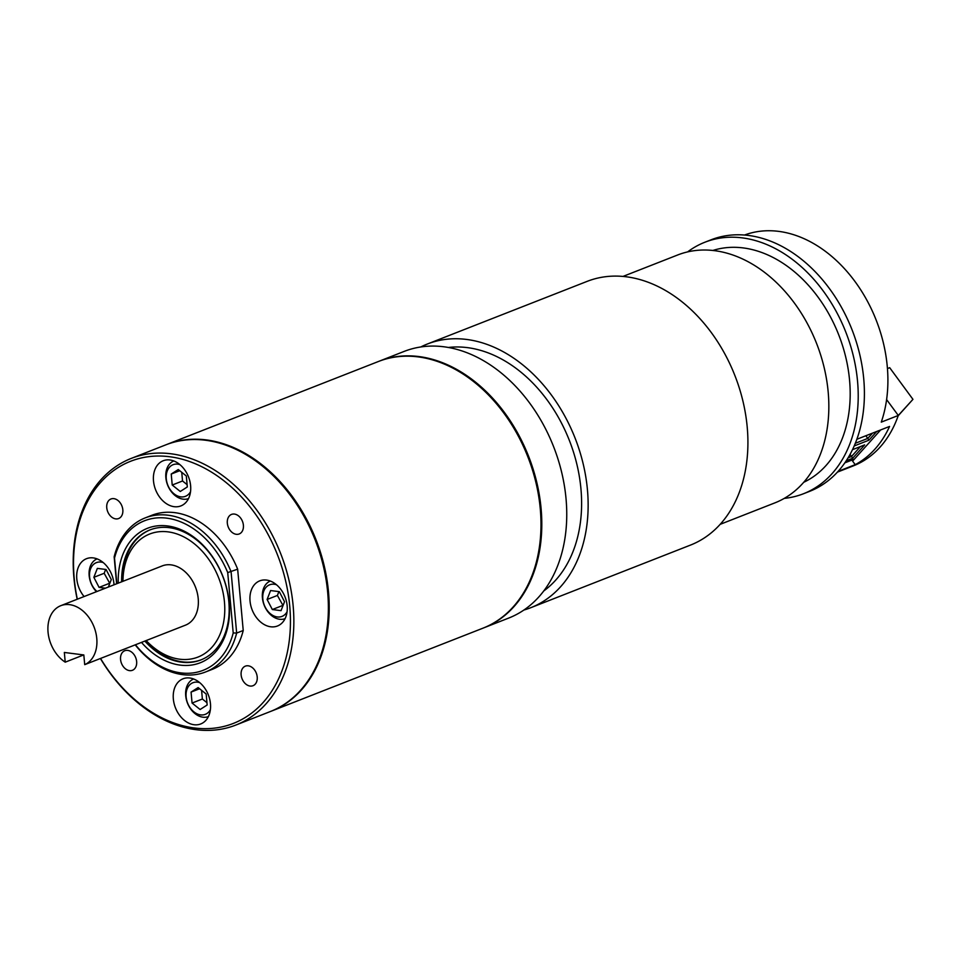 <?xml version="1.0" encoding="UTF-8"?>
<svg xmlns="http://www.w3.org/2000/svg" width="961" height="961" viewBox="0 0 961 961"><rect width="100%" height="100%" fill="white"/><g stroke="black" fill="none" stroke-linecap="round" stroke-linejoin="round"><path stroke-width="1.44" d="M179.923 464.643A16.974 12.373 -111.4 0 0 166.277 478.842A16.974 12.373 -111.4 0 0 176.548 495.48A16.974 12.373 -111.4 0 0 190.53 491.696M188.536 498.579A20.205 14.727 68.6 0 1 165.869 477.713A20.205 14.727 68.6 0 1 173.773 460.956M103.235 562.581A16.974 12.373 -111.4 0 0 89.577 576.78A16.974 12.373 -111.4 0 0 97.013 591.483M96.46 591.7A20.205 14.727 68.6 0 1 89.169 575.651A20.205 14.727 68.6 0 1 97.085 558.894M199.768 682.67A16.974 12.373 -111.4 0 0 186.122 696.869A16.974 12.373 -111.4 0 0 196.392 713.506A16.974 12.373 -111.4 0 0 210.375 709.723M208.369 716.606A20.205 14.727 68.6 0 1 185.713 695.752A20.205 14.727 68.6 0 1 193.617 678.983M190.614 485.701A24.253 17.67 -111.4 0 0 163.202 460.751A24.253 17.67 -111.4 0 0 153.496 480.956A24.253 17.67 -111.4 0 0 180.908 505.906A24.253 17.67 -111.4 0 0 190.614 485.701M114.011 584.817A24.253 17.67 -111.4 0 0 113.927 583.639A24.253 17.67 -111.4 0 0 86.502 558.689A24.253 17.67 -111.4 0 0 76.796 578.894A24.253 17.67 -111.4 0 0 84.1 596.541M210.459 703.74A24.253 17.67 -111.4 0 0 183.046 678.79A24.253 17.67 -111.4 0 0 173.34 698.995A24.253 17.67 -111.4 0 0 200.753 723.945A24.253 17.67 -111.4 0 0 210.459 703.74M243.397 525.223A10.499 7.652 -111.4 0 0 231.529 514.411A10.499 7.652 -111.4 0 0 227.325 523.156A10.499 7.652 -111.4 0 0 239.193 533.968A10.499 7.652 -111.4 0 0 243.397 525.223M122.828 509.798A10.499 7.652 -111.4 0 0 110.959 498.987A10.499 7.652 -111.4 0 0 106.755 507.732A10.499 7.652 -111.4 0 0 118.623 518.544A10.499 7.652 -111.4 0 0 122.828 509.798M136.642 661.54A10.499 7.652 -111.4 0 0 124.762 650.729A10.499 7.652 -111.4 0 0 120.557 659.486A10.499 7.652 -111.4 0 0 132.438 670.285A10.499 7.652 -111.4 0 0 136.642 661.54M276.468 584.744A16.974 12.373 -111.4 0 0 262.821 598.943A16.974 12.373 -111.4 0 0 273.092 615.569A16.974 12.373 -111.4 0 0 287.075 611.785M285.069 618.68A20.205 14.727 68.6 0 1 262.413 597.814A20.205 14.727 68.6 0 1 270.317 581.045M287.159 605.802A24.253 17.67 -111.4 0 0 259.746 580.852A24.253 17.67 -111.4 0 0 250.04 601.057A24.253 17.67 -111.4 0 0 277.453 626.007A24.253 17.67 -111.4 0 0 287.159 605.802M257.212 676.964A10.499 7.652 -111.4 0 0 245.331 666.153A10.499 7.652 -111.4 0 0 241.127 674.898A10.499 7.652 -111.4 0 0 253.007 685.71A10.499 7.652 -111.4 0 0 257.212 676.964M146.168 640.555A66.093 48.158 -111.4 0 0 200.693 655.87A66.093 48.158 -111.4 0 0 224.454 602.006A66.093 48.158 -111.4 0 0 171.178 532.382A66.093 48.158 -111.4 0 0 122.948 581.309M145.688 640.747A69.817 50.873 -111.4 0 0 201.305 659.751M144.859 641.071A69.817 50.873 -111.4 0 0 200.897 659.919A69.817 50.873 -111.4 0 0 228.838 601.766A69.817 50.873 -111.4 0 0 149.928 529.931A69.817 50.873 -111.4 0 0 121.639 581.825M150.336 529.775A69.817 50.873 -111.4 0 0 122.467 581.501M141.471 642.392A72.231 52.639 -111.4 0 0 202.086 661.997A72.231 52.639 -111.4 0 0 229.15 602.607A72.231 52.639 -111.4 0 0 169.653 526.268A72.231 52.639 -111.4 0 0 118.251 583.147M100.545 658.441A140.786 102.599 -111.4 0 0 225.991 725.879A140.786 102.599 -111.4 0 0 289.741 606.139A140.786 102.599 -111.4 0 0 169.641 456.727A140.786 102.599 -111.4 0 0 74.225 578.57A140.786 102.599 -111.4 0 0 77.324 599.196M77.18 599.256A143.213 104.365 68.6 0 1 73.913 577.717A143.213 104.365 68.6 0 1 131.249 458.409A143.213 104.365 68.6 0 1 293.141 605.766A143.213 104.365 68.6 0 1 235.805 725.074A143.213 104.365 68.6 0 1 100.4 658.501M235.805 725.074L270.329 711.536A143.213 104.365 -111.4 0 0 327.665 592.228A143.213 104.365 -111.4 0 0 165.772 444.871L131.249 458.409M166.193 444.715A143.213 104.365 68.6 0 1 166.601 444.547A143.213 104.365 68.6 0 1 328.494 591.904A143.213 104.365 68.6 0 1 271.158 711.212A143.213 104.365 68.6 0 1 270.75 711.368M271.158 711.212L482.939 628.182A143.213 104.365 -111.4 0 0 540.274 508.862A143.213 104.365 -111.4 0 0 378.382 361.516L166.601 444.547M378.79 361.348A143.213 104.365 68.6 0 1 379.199 361.192A143.213 104.365 68.6 0 1 541.091 508.537A143.213 104.365 68.6 0 1 483.755 627.857A143.213 104.365 68.6 0 1 483.347 628.013M483.755 627.857L508.705 618.067A143.213 104.365 -111.4 0 0 566.041 498.759A143.213 104.365 -111.4 0 0 404.149 351.414L379.199 361.192M543.794 590.931A133.135 97.013 -111.4 0 0 580.949 488.909A133.135 97.013 -111.4 0 0 448.343 347.474M523.913 610.031A141.627 103.199 -111.4 0 0 530.736 607.724L690.515 545.079A141.627 103.199 -111.4 0 0 747.214 427.092A141.627 103.199 -111.4 0 0 587.111 281.381L427.345 344.026A141.627 103.199 -111.4 0 0 420.774 346.969M530.736 607.724A141.627 103.199 -111.4 0 0 587.435 489.738A141.627 103.199 -111.4 0 0 427.345 344.026M720.173 524.334L774.878 502.879A133.135 97.013 -111.4 0 0 828.178 391.968A133.135 97.013 -111.4 0 0 677.685 254.977L622.968 276.432M60.795 605.682L162.241 565.897A31.821 23.196 -111.4 0 1 198.218 598.643A31.821 23.196 -111.4 0 1 185.485 625.155L84.712 664.652A31.821 23.196 -111.4 0 0 96.773 638.428A31.821 23.196 -111.4 0 0 60.795 605.682A31.821 23.196 -111.4 0 0 48.05 632.194A31.821 23.196 -111.4 0 0 65.228 662.165L83.667 654.934M65.228 662.165L64.339 652.459L83.823 654.958L84.712 664.652M135.441 644.759A80.316 58.525 -111.4 0 0 233.211 632.963L227.721 572.588A80.316 58.525 -111.4 0 0 166.818 518.159A80.316 58.525 -111.4 0 0 114.515 558.101L116.846 583.699M205.618 671.955L212.189 669.385A82.742 60.303 -111.4 0 0 243.229 630.488L236.658 633.059A82.742 60.303 68.6 0 1 205.618 671.955A82.742 60.303 68.6 0 1 135.201 644.855M243.229 630.488L237.655 569.176A82.742 60.303 -111.4 0 0 151.778 515.312L145.207 517.895A82.742 60.303 68.6 0 1 231.084 571.747L236.658 633.059L233.211 632.963M116.617 583.795L114.155 556.791A82.742 60.303 68.6 0 1 145.207 517.895M237.655 569.176L227.721 572.588M114.515 558.101L114.155 556.791M270.594 590.547L267.098 599.484L272.323 609.538L281.032 610.655L284.528 601.718L279.303 591.652L270.594 590.547M278.906 591.604L277.405 595.448L267.098 599.484M277.405 595.448L283.027 605.55M282.63 605.502L272.323 609.538M206.171 694.022L198.122 687.571L191.071 692.088L192.068 703.056L200.116 709.506L207.168 704.99L206.171 694.022M108.377 587.027L111.296 579.555L106.07 569.501L97.349 568.383L93.854 577.321L99.079 587.387L105.398 588.192M172.223 485.029L180.272 491.479L187.323 486.951L186.326 475.983L178.278 469.533L171.226 474.049L172.223 485.029L182.53 480.98L187.107 484.656M201.582 690.346L202.375 699.007L206.951 702.683M202.375 699.007L192.068 703.056M199.588 688.749L191.071 692.088M105.662 569.441L104.172 573.285L109.794 583.387M109.386 583.339L99.079 587.387M104.172 573.285L93.854 577.321M181.749 472.319L182.53 480.98M179.743 470.71L171.226 474.049M856.864 439.273L889.562 426.444A127.32 92.773 68.6 0 1 874.978 449.075A127.32 92.773 68.6 0 1 855.218 464.656L838.112 471.358A135.081 98.43 68.6 0 1 809.655 491.335L803.468 493.75A135.081 98.43 68.6 0 1 784.248 498.387M687.608 251.902A135.081 98.43 68.6 0 1 704.857 242.244A135.081 98.43 68.6 0 1 835.806 310.703A135.081 98.43 68.6 0 1 831.926 473.785A135.081 98.43 68.6 0 1 803.468 493.75M712.834 250.473A124.654 90.839 68.6 0 1 830.929 317.779A124.654 90.839 68.6 0 1 825.931 465.617A124.654 90.839 68.6 0 1 803.732 482.29M886.607 399.584L898.283 415.452A127.32 92.773 68.6 0 1 880.132 447.045A127.32 92.773 68.6 0 1 853.308 465.881L837.439 472.103M704.857 242.244L711.044 239.818A135.081 98.43 68.6 0 1 841.992 308.277A135.081 98.43 68.6 0 1 838.112 471.358M887.447 368.568L889.682 367.691L912.95 399.344L898.283 415.464L881.273 422.131A127.32 92.773 68.6 0 0 855.254 281.873A127.32 92.773 68.6 0 0 744.511 235.037M852.743 459.742L853.236 460.415L880.624 429.951M851.866 460.091L855.218 464.656M854.437 459.082L844.839 462.842M852.503 449.676L864.684 444.895L852.683 458.253L846.245 460.775M876.756 431.465L868.912 440.186L854.209 445.952M912.95 399.344L898.163 415.789M850.053 454.433L851.542 456.463L860.455 446.553M848.095 457.82L851.542 456.463L852.683 458.253M865.825 435.753L867.783 438.408L872.528 433.123M855.326 443.297L867.783 438.408L868.912 440.186"/></g></svg>
